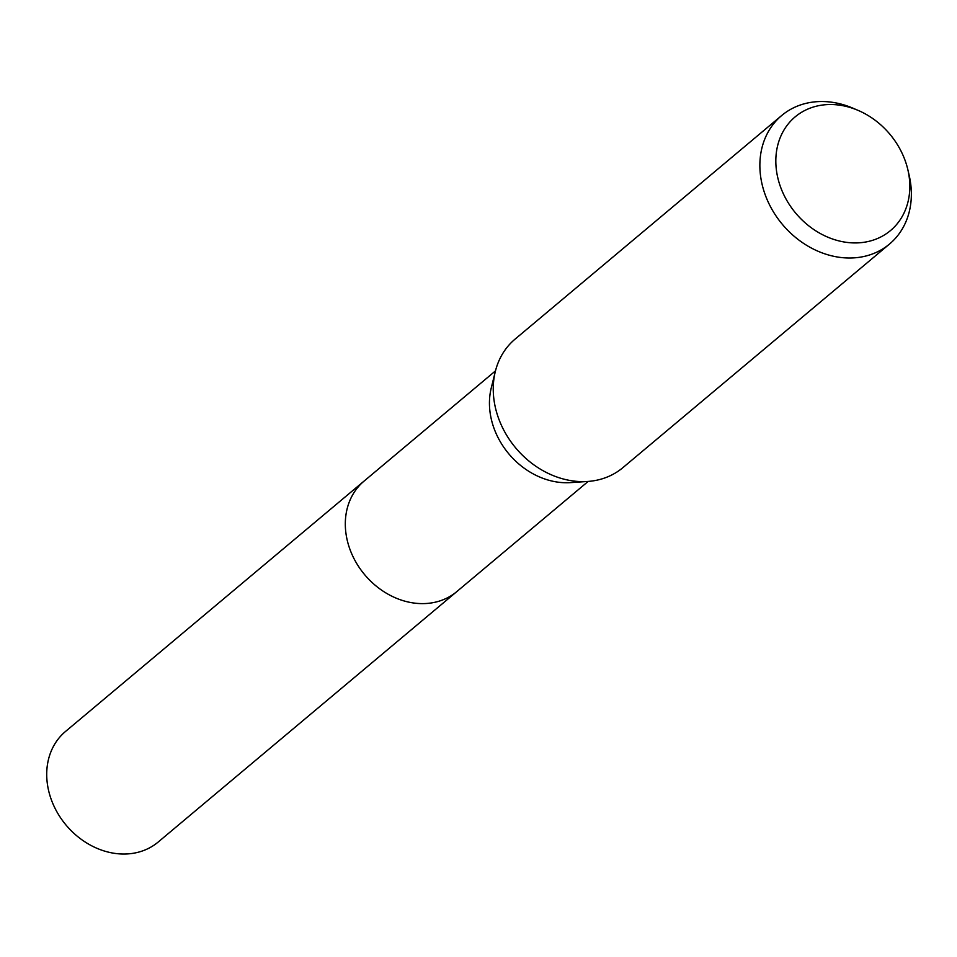 <?xml version="1.0" encoding="UTF-8"?>
<svg xmlns="http://www.w3.org/2000/svg" width="957" height="957" viewBox="0 0 957 957"><rect width="100%" height="100%" fill="white"/><g stroke="black" fill="none" stroke-linecap="round" stroke-linejoin="round"><path stroke-width="1.44" d="M457.494 591.007A72.134 59.729 -130 0 1 456.8 591.605A72.122 59.729 -130 0 1 436.177 601.977A72.122 59.729 -130 0 1 356.65 563.41A72.122 59.729 -130 0 1 364.103 481.072A72.134 59.729 -130 0 1 364.796 480.486M907.87 169.76L909.15 175.275A83.881 69.454 -130 0 1 889.52 244.035L622.887 467.65A83.881 69.454 -130 0 1 598.903 479.72A83.881 69.454 -130 0 1 587.586 481.467A83.881 69.454 -130 0 1 495.331 371.472A83.881 69.454 -130 0 1 515.093 339.113L781.713 115.498A83.881 69.454 -130 0 1 805.698 103.428A83.881 69.454 -130 0 1 852.843 108.141L858.058 110.366A74.191 61.439 -130 0 1 907.87 169.76A74.191 61.439 -130 0 1 869.279 241.248A74.191 61.439 -130 0 1 781.271 188.912A74.191 61.439 -130 0 1 816.357 106.203A74.191 61.439 -130 0 1 858.058 110.366M889.52 244.035A83.881 69.454 -130 0 1 865.535 256.105A83.881 69.454 -130 0 1 773.053 211.258A83.881 69.454 -130 0 1 781.713 115.498M587.586 481.467L570.563 482.615A72.122 59.729 -130 0 1 491.24 388.028L495.331 371.472M364.103 481.06A72.134 59.729 -130 0 0 350.609 551.1A72.134 59.729 -130 0 0 456.8 591.605L158.216 842.016A72.134 59.729 -130 0 1 52.013 801.511A72.134 59.729 -130 0 1 65.507 731.471L495.475 370.897M456.8 591.593L588.172 481.419"/></g></svg>
